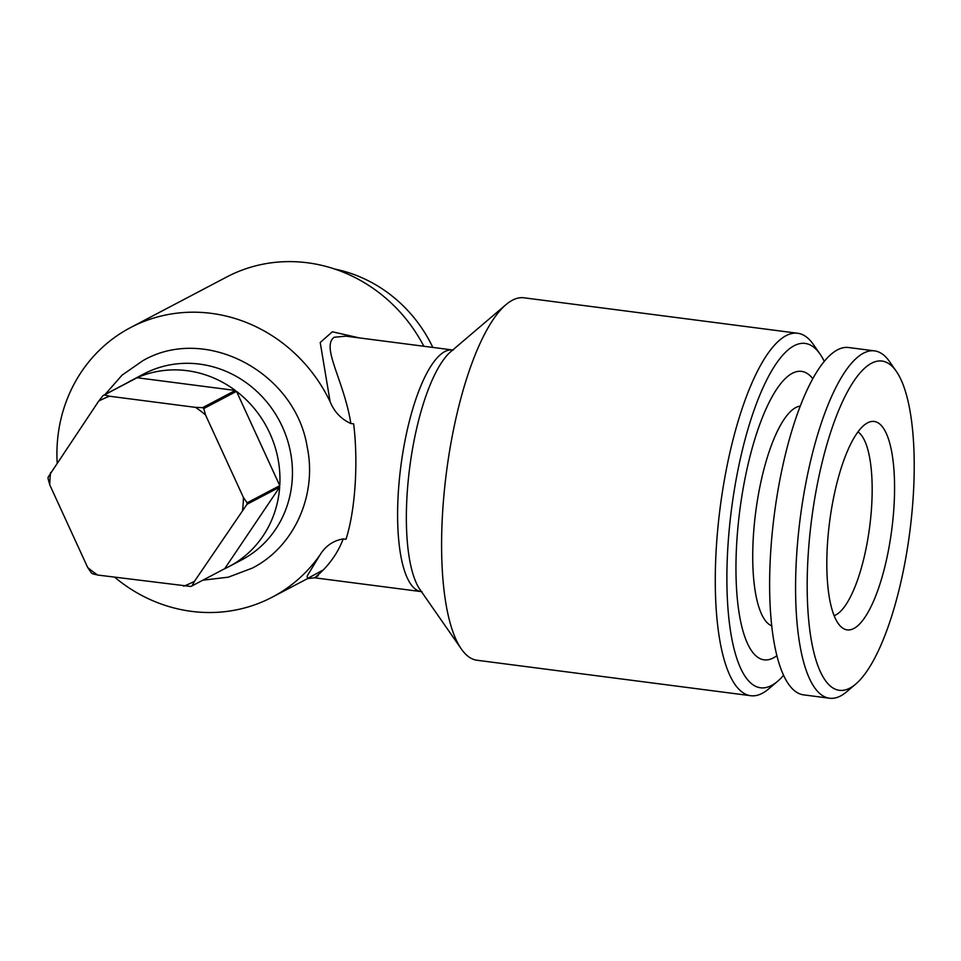 <?xml version="1.0" encoding="UTF-8"?>
<svg xmlns="http://www.w3.org/2000/svg" width="961" height="961" viewBox="0 0 961 961"><rect width="100%" height="100%" fill="white"/><g stroke="black" fill="none" stroke-linecap="round" stroke-linejoin="round"><path stroke-width="1.44" d="M126.996 382.946A105.073 98.166 62.3 0 1 131.333 380.508L143.838 373.925A105.073 98.166 62.3 0 1 199.588 364.111A105.073 98.166 62.3 0 1 290.006 449.784A105.073 98.166 62.3 0 1 241.679 559.915L229.174 566.485A105.073 98.166 62.3 0 1 224.718 568.684L192.02 585.886A105.073 98.166 62.3 0 1 190.746 586.462L97.686 575.038A102.034 95.319 62.3 0 1 87.667 567.458L91.331 572.852A105.073 98.166 62.3 0 0 92.508 573.741L97.686 575.038M235.313 390.454L137.075 377.733A105.073 98.166 62.3 0 1 187.083 370.682A105.073 98.166 62.3 0 1 235.313 390.454L202.615 407.656A105.073 98.166 62.3 0 1 203.792 408.545L236.49 391.343A105.073 98.166 62.3 0 1 279.771 485.641L247.073 502.843A105.073 98.166 62.3 0 1 246.977 504.309L279.675 487.107A105.073 98.166 62.3 0 1 229.174 566.485M783.611 675.295A173.605 51.762 -82.6 0 1 777.701 681.217A173.605 51.762 -82.6 0 1 771.575 685.457A173.605 51.762 -82.6 0 1 728.042 544.431A173.605 51.762 -82.6 0 1 794.134 345.732A173.605 51.762 -82.6 0 1 820.069 354.116A173.605 51.762 -82.6 0 1 824.262 361.36M777.701 681.217L768.788 688.821A182.734 54.477 -82.6 0 1 762.325 693.277A182.734 54.477 -82.6 0 1 750.733 695.704A182.734 54.477 -82.6 0 1 718.035 526.22A182.734 54.477 -82.6 0 1 786.074 335.665A182.734 54.477 -82.6 0 1 797.666 333.251A182.734 54.477 -82.6 0 1 813.378 344.494L820.069 354.116M797.666 333.251L523.985 297.802A182.734 54.477 97.4 0 0 512.393 300.228A182.734 54.477 97.4 0 0 505.93 304.685A182.734 54.477 97.4 0 0 446.481 472.031A182.734 54.477 97.4 0 0 461.352 649.011A182.734 54.477 97.4 0 0 477.052 660.255L750.733 695.704M345.852 336.158L334.152 337.263C320.878 346.993 344.122 380.784 350.849 423.513L353.66 423.873C358.417 462.625 355.27 510.507 345.996 539.289L343.173 538.929C331.689 569.945 305.178 583.015 318.319 575.663M423.849 346.26A152.282 142.264 -117.7 0 0 307.472 262.773A152.282 142.264 -117.7 0 0 226.676 277.008L130.516 327.593A152.282 142.264 62.3 0 1 211.312 313.358A152.282 142.264 62.3 0 1 330.128 401.746L320.217 342.488L332.362 331.785L359.354 337.912M307.484 578.534L307.16 576.059L319.953 555.002A152.282 142.264 62.3 0 1 272.311 597.129A152.282 142.264 62.3 0 1 191.515 611.364A152.282 142.264 62.3 0 1 114.695 577.237M334.728 269.056A137.051 128.041 62.3 0 1 432.81 347.426M857.933 431.897A93.649 27.917 -82.6 0 1 870.005 524.069A93.649 27.917 -82.6 0 1 835.878 614.884A93.649 27.917 -82.6 0 1 834.136 615.641M771.779 625.911A111.164 33.142 -82.6 0 1 754.853 519.168A111.164 33.142 -82.6 0 1 795.792 407.56A111.164 33.142 -82.6 0 1 800.237 406.095M776.92 655.642A145.435 43.353 -82.6 0 1 773.401 657.889A145.435 43.353 -82.6 0 1 736.931 539.746A145.435 43.353 -82.6 0 1 792.308 373.3A145.435 43.353 -82.6 0 1 812.79 378.658M855.77 684.04L846.857 691.632A175.13 52.206 -82.6 0 1 840.671 695.908A175.13 52.206 -82.6 0 1 829.559 698.227A175.13 52.206 -82.6 0 1 798.219 535.806A175.13 52.206 -82.6 0 1 863.422 353.204A175.13 52.206 -82.6 0 1 874.534 350.873A175.13 52.206 -82.6 0 1 889.586 361.66L896.277 371.282A165.989 49.492 -82.6 0 1 909.779 532.034A165.989 49.492 -82.6 0 1 855.77 684.04A165.989 49.492 -82.6 0 1 849.908 688.088A165.989 49.492 -82.6 0 1 808.285 553.248A165.989 49.492 -82.6 0 1 871.483 363.258A165.989 49.492 -82.6 0 1 896.277 371.282M829.559 698.227L803.612 694.863A175.13 52.206 -82.6 0 1 772.272 532.442A175.13 52.206 -82.6 0 1 837.475 349.84A175.13 52.206 -82.6 0 1 848.587 347.522L874.534 350.873M853.873 628.482A105.073 31.329 -82.6 0 1 841.824 627.449A105.073 31.329 -82.6 0 1 829.463 522.976A105.073 31.329 -82.6 0 1 867.519 422.864A105.073 31.329 -82.6 0 1 868.372 422.456A105.073 31.329 -82.6 0 1 893.778 509.522A105.073 31.329 -82.6 0 1 853.873 628.482M57.167 462.77A152.282 142.264 62.3 0 1 130.516 327.593M343.173 538.929C333.239 540.635 325.491 545.992 319.953 555.002M330.128 401.746C334.356 411.981 341.263 419.236 350.849 423.513M131.333 380.508A105.073 98.166 62.3 0 1 135.801 378.31L103.103 395.512L98.707 401.109A102.034 95.319 62.3 0 1 109.554 396.232L104.377 394.935L137.075 377.733M98.707 401.109L48.146 477.088A105.073 98.166 62.3 0 0 48.05 478.554L49.792 484.945A102.034 95.319 62.3 0 1 50.621 472.5M49.792 484.945L87.667 567.458M192.02 585.886L194.494 581.297A102.034 95.319 62.3 0 1 183.647 586.174M194.494 581.297L246.977 504.309M247.073 502.843L243.409 497.462A102.034 95.319 62.3 0 1 242.58 509.907M243.409 497.462L205.534 414.948L203.792 408.545M202.615 407.656L195.515 407.368A102.034 95.319 62.3 0 1 205.534 414.948M195.515 407.368L109.554 396.232M224.718 568.684L279.675 487.107M279.771 485.641L236.49 391.343M103.103 395.512A105.073 98.166 62.3 0 1 104.377 394.935M422.035 591.844L421.242 591.616A121.831 36.326 -82.6 0 1 399.44 478.626A121.831 36.326 -82.6 0 1 444.799 351.594A121.831 36.326 -82.6 0 1 452.535 349.972L345.696 336.146M461.352 649.011L420.005 589.573A126.287 37.647 -82.6 0 1 409.734 467.274A126.287 37.647 -82.6 0 1 450.817 351.63L505.93 304.685M202.855 580.192L228.322 577.177L252.166 568.167C294.114 546.929 317.442 495.167 307.148 446.709C295.159 371.931 205.342 324.59 142.973 360.615L122.035 375.162L105.133 394.442M453.364 349.96L452.535 349.972M421.242 591.616L314.403 577.777L307.136 578.678L323.629 569.753M308.049 578.342L272.311 597.129"/></g></svg>
